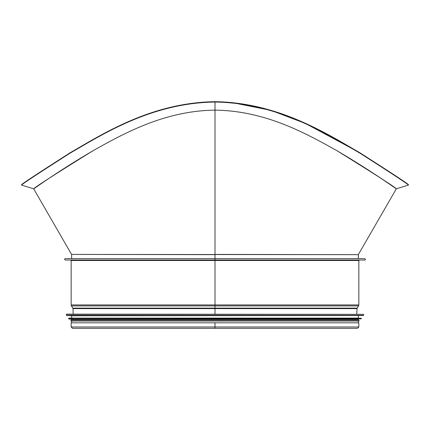 <?xml version="1.0" encoding="UTF-8"?>
<svg xmlns="http://www.w3.org/2000/svg" width="430" height="430" viewBox="0 0 430 430"><rect width="100%" height="100%" fill="white"/><g stroke="black" fill="none" stroke-linecap="round" stroke-linejoin="round"><path stroke-width="0.64" d="M215 314.153L215 254.651L71.557 254.42L358.378 254.651L215 254.42L215.005 110.134L215 259.57L215.005 101.684C278.726 102.533 327.794 134.278 360.034 152.86C391.289 172.865 407.404 183.449 408.366 184.599C407.404 183.449 391.289 172.865 360.034 152.86C327.8 134.278 278.726 102.533 215.005 101.684C151.274 102.533 102.206 134.278 69.966 152.86C38.711 172.865 22.596 183.449 21.634 184.599C22.596 183.449 38.711 172.865 69.966 152.86C102.206 134.278 151.274 102.533 215 101.684L215.005 102.044C278.715 102.888 327.832 134.649 360.103 153.252C391.402 173.285 407.533 183.879 408.5 185.034C407.533 183.879 391.402 173.285 360.103 153.252C327.832 134.649 278.721 102.888 215.005 102.044L215.005 110.134C264.423 110.741 304.037 132.203 337.158 150.828C375.315 174.472 395.036 187.136 396.315 188.829C396.831 189.404 372.944 171.833 337.158 150.828C304.752 132.644 265.063 110.811 215.005 110.134C165.577 110.741 125.963 132.203 92.842 150.828C54.685 174.472 34.964 187.136 33.685 188.829C33.169 189.404 57.056 171.833 92.842 150.828C125.254 132.644 164.937 110.811 215 110.134L215 102.044C151.285 102.888 102.168 134.649 69.896 153.252C38.598 173.285 22.467 183.879 21.5 185.034C22.467 183.879 38.598 173.285 69.896 153.252C102.168 134.649 151.285 102.888 215 102.044L215 101.684M408.022 184.706L408.5 185.034L396.315 188.829L358.443 254.42M231.421 102.453L270.841 110.322L305.397 123.431L359.797 152.714L395.573 175.827L408.366 184.599L408.5 185.034M215 328.316L215 322.817L71.16 322.817L71.16 326.983L72.493 328.316L357.507 328.316L358.84 326.983L215 326.983L215 322.817L215 326.983L71.16 326.983M358.84 326.983L358.84 322.817L215 322.817M215 258.65L65.204 258.65C64.387 258.871 64.387 259.328 65.204 260.026L364.796 260.026C365.71 259.876 365.71 259.419 364.796 258.65L215 258.65M363.603 314.335L66.58 314.153L66.397 315.351L363.603 315.351L363.603 314.335L66.397 314.335M66.569 315.539L363.431 315.539L71.622 315.803L66.397 315.351M358.378 315.803L358.378 318.092L68.87 318.092L361.313 318.275L68.87 318.092M68.854 319.028L358.378 319.286L71.622 319.286L68.687 318.845L361.313 318.845L361.313 318.275M358.378 319.286L358.378 320.108L70.977 320.108L71.622 320.108L71.622 319.286M359.023 320.108L359.023 321.027L70.977 321.027L70.977 320.108M71.16 260.483L358.84 260.483L358.84 304.94L71.16 304.94L71.16 260.483L70.703 260.026M71.444 305.918L72.853 308.149L357.147 308.149L358.555 305.918L71.444 305.918L71.16 304.94M357.147 308.149L357.007 308.606L72.993 308.606L72.853 308.149M71.557 254.42L33.685 188.829L21.5 185.034L21.634 184.599M71.622 254.651L71.622 258.65M358.378 254.651L358.378 258.65M352.917 328.316L357.507 328.316M358.84 260.483L359.297 260.026M358.555 305.918L358.84 304.94M356.819 314.153L357.007 308.606M73.181 314.153L72.993 308.606M71.622 315.803L71.622 318.092M68.687 318.275L68.687 318.845M71.622 321.027L71.622 322.817M358.378 321.027L358.378 322.817"/></g></svg>
